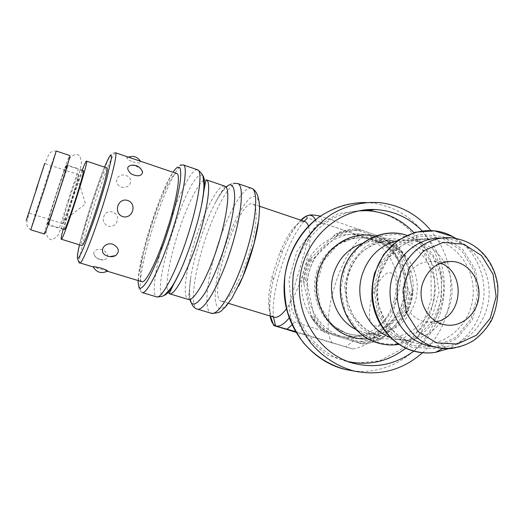 <?xml version="1.0" encoding="UTF-8"?>
<svg xmlns="http://www.w3.org/2000/svg" width="524" height="524" viewBox="0 0 524 524"><rect width="100%" height="100%" fill="white"/><g stroke="black" fill="none" stroke-linecap="round" stroke-linejoin="round"><path stroke-width="0.39" stroke-dasharray="2.62 1.97" d="M440.599 263.186L434.18 261.502C419.58 260.788 409.578 267.961 404.168 283.019C399.052 299.689 409.657 319.011 425.298 321.86L436.571 321.697M68.814 200.699C64.498 214.375 62.402 221.999 62.539 223.584L64.157 220.381C67.498 212.292 75.646 187.114 77.768 178.317L78.41 174.551C77.958 173.916 73.17 187.002 68.814 200.699M405.773 348.205C435.601 325.247 443.651 277.792 423.608 245.474L413.888 232.571M358.875 210.851C325.843 213.248 296.505 243.005 292.962 279.253C289.163 315.468 312.029 351.159 344.144 360.532L348.054 361.573M351.172 336.244L332.485 325.149L320.203 306.258L316.941 283.399L323.38 261.266L338.137 244.42L358.121 236.186L379.245 238.053L397.375 249.47L409.074 268.091L412.178 290.303L406.113 311.878L391.991 328.699L372.42 337.443L351.172 336.244M317.976 272.401C323.97 250.78 344.897 235.852 365.405 237.948C391.166 239.972 410.751 267.129 406.519 294.082C402.766 321.114 376.068 340.849 350.805 334.319C326.059 328.817 309.743 298.47 317.976 272.401M422.521 352.744C452.749 326.066 459.777 275.893 438.529 241.289L430.977 230.56M422.193 230.868L433.125 245.134C453.863 278.63 445.086 327.959 413.803 351.139M308.538 226.198L309.874 234.136C311.125 251.834 300.783 287.296 289.117 304.922L286.49 308.728M273.908 317.197C267.541 313.175 266.873 299.833 271.917 277.176L280.058 252.005C288.94 231.372 297.069 221.167 304.431 221.383M221.75 301.287L221.442 301.208C206.443 297.586 238.977 197.044 252.896 204C258.561 205.919 256.812 229.636 248.363 255.922C239.985 282.233 227.554 302.813 221.75 301.287M106.804 167.883C103.523 166.311 78.024 245.363 81.757 245.553M63.181 229.191C67.157 214.139 76.609 184.88 82.189 170.366M64.321 229.545C62.343 229.781 81.764 169.652 83.309 170.739M47.54 224.279L47.488 224.298C46.217 224.731 66.057 163.429 66.607 165.217C68.055 164.078 48.503 224.665 47.54 224.279M44.37 234.018C42.732 234.477 68.533 154.645 69.731 155.523M176.686 173.496C172.16 172.141 159.283 200.103 150.329 229.329C142.024 255.869 137.773 280.687 141.945 281.729M104.63 214.722C102.003 219.779 103.195 223.617 108.226 226.23C113.76 226.958 116.872 224.501 117.553 218.855C117.972 212.05 108.258 208.912 104.63 214.722M109.87 256.642L107.093 255.922M131.151 165.257L135.821 165.99L140.917 168.898M132.729 161.844C139.109 163.318 141.814 163.305 140.838 161.805C138.369 160.364 126.16 156.152 126.815 157.953C126.991 159.06 128.963 160.357 132.729 161.844M121.352 187.075C130.168 189.537 134.792 178.265 125.97 175.52C117.127 172.37 112.686 183.793 121.352 187.075M99.992 259.406L103.359 259.924C108.835 258.659 109.234 255.614 104.551 250.773C99.521 247.23 92.597 250.256 93.888 254.337C94.648 256.609 96.685 258.306 99.992 259.406M107.4 271.203L93.279 266.958M381.806 243.057L369.734 238.97C391.127 249.228 402.55 276.521 395.718 300.37C389.103 324.284 365.182 340.666 341.74 336.565L330.834 333.238C308.728 323.871 296.165 295.209 303.782 270.764C310.09 248.173 331.967 232.532 353.484 234.562L359.038 235.342L369.734 238.97L323.354 223.257L320.223 216.111L377.693 235.695L381.806 243.057C388.029 245.337 392.83 249.503 396.203 255.561C403.663 269.198 400.343 286.169 396.288 300.553C393.341 314.498 386.954 326.144 377.129 335.491C370.101 340.869 362.405 342.48 354.041 340.318L294.468 322.136C292.065 321.16 290.689 319.28 290.348 316.503L289.117 304.922L309.874 234.136L317.007 225.431C318.756 223.381 320.871 222.654 323.354 223.257M309.383 270.967C315.802 247.944 338.046 232.008 359.923 234.077C387.708 236.062 408.897 265.229 404.338 294.2C400.31 323.256 371.457 344.438 344.261 337.201C317.891 331.142 300.586 298.765 309.383 270.967M354.853 229.243L384.544 239.56L388.965 240.85L391.978 240.699L362.123 230.311L357.617 228.995L354.853 229.243C348.421 229.499 342.211 230.946 336.218 233.593L338.851 233.383L336.225 236.383L315.265 256.898L311.656 259.989L309.219 259.989L336.218 233.593M307.241 284.375L313.673 314.033L314.184 318.369L311.459 317.498L303.966 284.106L303.442 279.744L305.839 279.908L307.241 284.375C307.719 274.478 310.391 265.321 315.265 256.898M332.072 334.679L362.608 344.019L332.072 334.679C324.297 329.524 318.16 322.64 313.673 314.033M384.649 336.002L404.711 315.382L407.115 312.252L404.004 311.846L400.493 314.793L380.621 335.19L378.158 338.373L381.092 338.995L384.649 336.002C376.697 340.607 368.182 342.912 359.097 342.919M412.224 288.652L405.104 256.177L404.679 255.581L401.581 255.62L401.921 259.884L407.934 288.351L409.401 292.641L412.552 292.896L412.224 288.652C411.799 298.208 409.296 307.116 404.711 315.382M316.607 272.342C322.581 250.819 343.423 235.957 363.853 238.047C389.515 240.058 409.021 267.096 404.803 293.931C401.063 320.852 374.47 340.502 349.305 333.991C324.657 328.515 308.407 298.3 316.607 272.342M362.143 243.483C367.475 241.747 372.892 241.132 378.4 241.63C383.909 242.16 389.122 243.758 394.028 246.424C410.226 255.267 419.645 275.395 416.783 294.632C413.96 313.869 399.124 330.1 381.027 333.264C375.551 334.214 370.101 334.03 364.671 332.727L355.947 329.498M397.087 240.85L410.305 240.025L422.436 243.012C442.446 251.12 454.943 274.792 451.564 297.573C448.315 320.374 429.582 339.021 408.058 340.194L395.574 339.048L390.131 337.325M441.608 238.132L444.339 238.309C450.221 238.892 455.815 240.562 461.12 243.313C480.495 253.387 491.938 277.556 488.584 300.711C485.303 323.871 467.539 343.325 446.081 346.58L431.973 346.488M311.459 317.498C315.081 323.491 319.588 328.574 324.972 332.753L324.972 332.74C319.725 328.666 315.31 323.721 311.728 317.904M305.505 216.622L307.516 217.918L362.896 236.678C377.863 241.407 389.581 241.44 382.107 237.47L377.693 235.695M295.575 331.548L352.868 348.971L296.008 332.295M365.352 209.849L338.281 213.641L314.236 228.137L296.892 251.402L288.979 280.052L291.796 309.73L304.889 335.91L326.17 354.669L352.331 363.348L379.461 360.925L403.683 348.015L421.715 326.642L431.213 299.859L430.983 271.321L421.06 244.872C408.903 225.333 391.814 213.805 369.8 210.288M365.903 202.506L371.031 202.86C396.111 206.201 415.545 218.953 429.326 241.112C445.236 267.908 445.452 303.743 429.844 331.004C414.202 358.213 383.64 374.634 353.32 370.913M30.759 229.813C29.901 230.481 56.251 149.045 56.251 151.023C52.308 150.905 49.734 152.248 48.522 155.052L44.468 165.014L36.719 188.352L29.449 211.454L26.927 221.803C26.259 224.888 27.536 227.56 30.759 229.813M197.424 169.743L195.747 170.031C188.751 173.202 174.78 203.646 165.25 234.87C155.569 265.93 151.056 295.464 156.683 296.898M202.513 175.134L200.155 174.99C184.658 180.446 149.071 297.737 163.933 295.405M206.404 179.87L204.268 180.073M203.725 180.38C196.932 184.579 184.749 210.91 176.523 237.968C169.075 262.052 165.132 285.37 167.877 291.894M224.639 186.072L222.975 186.197C215.816 188.444 202.552 215.456 194.083 243.581C185.489 271.393 182.359 297.881 188.358 299.459L190.736 277.799C189.223 287.381 188.928 294.606 189.852 299.459M226.021 186.983C222.562 190.264 218.724 196.035 214.519 204.294C204.367 224.115 194.214 255.496 190.736 277.799C189.426 285.442 189.262 292.621 190.258 299.335M237.549 183.459L235.394 183.583C226.99 186.197 212.135 215.953 202.853 246.883C193.376 277.628 190.186 307.215 197.293 309.094M251.258 188.162L249.077 188.26C240.195 190.69 225.045 220.211 215.849 251.035C206.436 281.676 203.705 311.269 211.31 313.3M258.345 223.067C260.729 204.327 259.026 195.465 253.223 196.474C242.265 199.389 222.779 243.922 216.949 277.504C215.502 286.674 214.945 294.377 215.285 300.619C216.176 305.715 217.977 308.485 220.676 308.918C223.853 307.83 227.619 304.202 231.968 298.032L238.761 285.79M79.471 244.846C84.253 224.6 96.612 186.328 104.564 167.143M115.47 152.753L114.743 153.152C111.363 156.414 100.955 183.511 92.355 210.799C83.781 237.745 77.742 262.472 79.936 262.917M138.139 280.576C138.572 257.834 160.134 190.926 173.031 172.258M183.243 164.883L181.612 165.198C175.127 168.571 161.477 199.258 151.855 230.593C142.102 261.764 137.105 291.272 142.201 292.556C139.594 291.049 138.264 287.925 138.225 283.17L138.644 275.604L143.045 252.45C148.01 233.625 154.043 215.017 161.137 196.631L168.224 180.911L173.051 172.416L176.012 168.427L180.328 165.027M332.661 236.645C340.783 232.302 349.338 230.298 358.311 230.632M338.851 233.383C344.89 230.717 351.146 229.25 357.617 228.995M336.225 236.383C344.425 231.994 353.058 229.971 362.123 230.311M388.605 239.33C396.085 244.616 401.934 251.468 406.152 259.884M394.028 246.424L387.066 240.614L375.322 236.127L387.066 240.614C405.307 250.59 415.892 273.194 412.67 294.796C409.499 316.398 392.817 334.653 372.407 338.249L367.979 338.812L372.407 338.249L381.027 333.264M397.801 343.718C390.917 344.668 384.118 344.124 377.411 342.093L358.56 331.233L345.499 312.802L340.666 290.06L344.969 267.129L357.584 248.166L376.16 236.514L397.316 234.104L417.359 241.171L432.909 256.341L441.431 276.98L441.549 299.617L433.25 320.492L417.851 336.1L397.86 343.711L408.058 340.194M422.436 243.012L410.469 236.625L406.663 235.256L410.469 236.625C432.084 245.422 445.944 270.345 443.297 294.979C440.763 319.627 421.984 340.875 398.921 344.419M411.812 347.261L391.107 334.81L377.483 313.516L373.841 287.689L380.968 262.694L397.31 243.667L419.41 234.385L442.747 236.507L462.757 249.372L475.654 270.325L479.093 295.313L472.438 319.614L456.882 338.602L435.3 348.532L411.812 347.261M455.828 238.381C474.279 249.765 485.427 272.775 483.914 295.791C482.362 318.802 468.233 340.056 448.341 348.663M444.339 238.309L452.258 237.909C477.475 240.267 497.774 264.961 497.8 292.431C498.095 319.895 478.058 345.231 452.834 348.322M305.839 279.908C306.658 272.893 308.597 266.251 311.656 259.989M327.526 333.329C322.24 329.223 317.793 324.238 314.184 318.369M381.092 338.995C375.21 341.838 369.04 343.515 362.582 344.019M412.552 292.896C411.799 299.676 409.984 306.127 407.115 312.252M391.978 240.699C397.035 244.865 401.273 249.824 404.679 255.581M303.442 279.744C304.254 272.788 306.18 266.205 309.219 259.989M378.158 338.373C372.315 341.19 366.191 342.853 359.778 343.351M409.401 292.641C408.648 299.368 406.853 305.767 404.004 311.846M388.965 240.85C393.996 244.983 398.201 249.902 401.581 255.62M303.966 284.106C304.437 274.321 307.084 265.262 311.904 256.937M328.548 333.867C320.845 328.764 314.773 321.952 310.332 313.444M380.621 335.19C372.741 339.742 364.304 342.021 355.311 342.021M407.934 288.351C407.515 297.802 405.032 306.619 400.493 314.793M384.544 239.56C391.945 244.787 397.742 251.559 401.921 259.884M411.753 342.165L414.366 342.886C440.939 349.574 468.751 328.279 472.661 299.361C477.063 270.522 456.692 241.446 429.693 239.049C407.96 236.586 385.631 252.699 379.271 276.155C370.913 303.376 386.751 335.118 411.753 342.165M412.283 345.578L392.207 333.493L379.003 312.841L375.479 287.807L382.382 263.572L398.22 245.121L419.645 236.108L442.289 238.151L461.703 250.623L474.227 270.954L477.567 295.202L471.102 318.782L456.004 337.201L435.064 346.822L412.283 345.578M378.092 335.294L380.509 335.969C405.124 342.152 430.97 322.686 434.619 296.139C438.726 269.67 419.789 242.985 394.755 240.804C374.601 238.564 353.942 253.341 348.054 274.805C340.318 299.715 354.938 328.784 378.092 335.294M378.459 338.399L359.883 327.297L347.681 308.374L344.432 285.462L350.818 263.284L365.477 246.391L385.323 238.125L406.31 239.985L424.329 251.415L435.948 270.07L439.04 292.32L433.027 313.948L418.997 330.814L399.563 339.591L378.459 338.399M394.179 300.455L389.587 312.383C385.625 319.352 381.61 323.911 377.549 326.059C373.874 326.406 371.267 324.14 369.741 319.26C369.04 313.175 369.662 306.121 371.595 298.091C375.328 286.143 381.498 276.266 387.452 272.925C391.212 272.054 393.989 273.921 395.784 278.539C396.72 284.611 396.183 291.92 394.179 300.455M304.182 221.298C287.27 239.887 270.535 292.045 273.476 317.066M332.242 343.246C319.07 323.721 339.847 252.299 362.896 236.678M292.097 324.821L294.468 322.136M354.041 340.318L345.912 346.77M315.448 219.883L317.007 225.431M270.129 316.044C268.766 306.743 269.847 294.586 273.364 279.574L282.678 250.786C288.455 236.966 294.514 226.768 300.868 220.185M290.348 316.503L289.255 317.898M425.298 321.86L444.385 324.697M434.18 261.502L447.11 261.542M64.157 220.381L85.451 203.869L77.768 178.317M78.41 174.551L44.691 163.462M62.539 223.584L28.669 212.98M314.269 220.866C331.103 207.085 350.025 201.078 371.031 202.86L379.802 202.637M352.049 362.903L344.144 360.532M221.442 301.208L228.451 303.344M252.896 204L259.596 206.26M47.488 224.298L61.4 228.634M66.607 165.217L80.401 169.776M225.13 186.249L223.08 189.439C221.279 191.83 218.423 196.782 214.519 204.294C217.977 197.535 221.672 192.079 225.595 187.933C229.604 184.5 232.158 182.942 233.246 183.243M115.575 152.792L113.217 152.988C112.477 152.923 110.872 154.993 108.403 159.198L101.905 174.21L96.318 189.478L89.558 209.803L82.078 235.211C78.626 248.389 77.382 255.574 77.637 258.633M107.348 271.236L106.424 270.954M93.875 254.337C95.859 258.194 99.023 260.055 103.359 259.924M140.838 161.805L140.537 161.248M128.367 157.128L126.808 157.947M359.923 234.077L353.484 234.562M344.261 337.201L338.072 335.773M354.827 229.25C348.303 229.519 342.008 231.012 335.95 233.73M365.405 237.948L363.853 238.047M350.805 334.319L349.305 333.991M461.12 243.313L454.662 238.197M446.081 346.58L442.649 348.46M362.608 344.019C369.243 343.495 375.57 341.753 381.583 338.779M406.906 312.874C410.069 306.311 412.015 299.374 412.729 292.058M391.919 240.595C397.218 244.931 401.613 250.125 405.104 256.171M309.402 259.59C306.154 266.107 304.136 273.03 303.344 280.366M395.574 339.048L411.818 342.185C406.591 340.462 401.692 337.888 397.12 334.443L388.919 326.282L385.225 320.983L379.199 306.887C377.018 296.741 377.221 286.012 379.815 274.7L388.153 258.24L401.043 246.103C412.454 239.776 420.484 238.518 429.693 239.049L410.305 240.025M364.671 332.727L378.145 335.314C372.833 333.559 367.914 330.88 363.381 327.271L355.429 318.71C353.504 316.319 351.041 311.164 348.041 303.239C343.515 285.475 348.578 265.878 360.82 253.203C370.514 244.413 382.618 240.123 394.755 240.804L378.4 241.63M396.203 255.561C393.236 247.931 388.539 241.905 382.114 237.47M352.868 348.971C362.084 347.34 370.173 342.847 377.129 335.491M270.43 316.136C268.982 306.062 269.958 293.872 273.364 279.574L271.917 277.176M280.058 252.005L282.678 250.786C288.154 237.582 294.305 227.409 301.136 220.277M60.66 187.703L50.114 220.263C48.863 224.403 48.771 226.224 49.846 225.739L54.241 226.407L58.118 228.182C60.109 229.597 62.716 216.419 69.024 197.869C74.506 179.974 80.028 168.053 77.559 168.106L73.321 167.438L69.312 165.571L67.714 166.704L60.66 187.703M74.415 191.162L64.59 220.473L57.516 236.141L52.38 239.75C49.341 239.992 47.212 237.503 46.001 232.289L49.387 216.844L56.291 194.456L64 171.695L70.236 157.501C74.094 154.148 77.342 153.663 79.982 156.041L81.534 162.997L78.58 176.955L74.415 191.162"/><path stroke-width="0.79" d="M436.571 321.697C463.052 316.673 466.065 272.048 440.599 263.186M422.409 284.08C428.036 268.321 438.431 260.814 453.601 261.561C469.452 263.467 481.268 280.871 478.654 298.104C476.309 315.382 460.085 328.148 444.385 324.697C428.128 321.729 417.091 301.523 422.409 284.08M35.953 190.173L44.691 163.462L35.953 190.173M413.888 232.571C400.893 219.065 385.219 211.775 366.866 210.694L358.875 210.851M348.054 361.573C369.21 365.968 388.454 361.508 405.773 348.205M430.977 230.56C417.327 214.46 400.271 205.153 379.802 202.637C362.936 201.426 346.004 205.506 330.998 214.571C321.441 221.456 313.162 229.872 306.18 239.809C300.108 250.446 295.837 261.869 293.361 274.085C292.006 286.504 292.602 298.798 295.143 310.961C298.785 322.791 304.13 333.605 311.184 343.403C322.804 357.113 337.816 366.689 354.375 371.103C379.907 376.212 402.622 370.095 422.521 352.744M413.803 351.139C395.011 364.992 374.424 368.916 352.049 362.903C317.832 352.973 294.18 313.634 300.331 275.257C306.147 236.815 340.155 207.773 375.23 209.534C393.432 210.596 409.087 217.702 422.193 230.868M286.49 308.728C281.657 315.088 277.589 317.944 274.288 317.295L228.451 303.344M304.431 221.383L304.863 221.534C306.429 222.163 307.654 223.715 308.538 226.198M82.189 170.366C84.593 164.091 86.034 161.006 86.506 161.117C89.381 159.82 63.299 240.713 61.321 239.213L81.875 245.559C84.973 247.393 110.852 166.999 106.876 167.909L106.804 167.883M61.236 239.219C60.85 238.872 61.498 235.525 63.181 229.191M83.309 170.739L83.349 170.752C85.478 169.848 66.057 230.134 64.406 229.538L61.4 228.634M44.422 233.999L30.759 229.813L45.051 187.14L56.251 151.023L69.764 155.53C71.729 153.918 45.477 235.217 44.422 233.999M107.348 271.236L141.945 281.729C145.731 283.451 157.37 260.218 166.927 230.606C176.529 201.006 180.859 174.898 176.935 173.582L176.686 173.496M115.719 255.581C112.863 256.95 109.988 257.068 107.093 255.922C98.034 252.902 103.536 241.544 112.922 244.243C119.007 247.721 119.937 251.5 115.719 255.581L109.87 256.642M127.666 200.45C137.491 203.705 132.644 219.53 122.688 216.595C112.961 213.229 117.9 197.306 127.666 200.45M140.917 168.898L142.659 172.075C141.565 176.254 137.779 176.896 131.308 174.001C126.566 169.422 126.513 166.514 131.151 165.257C136.62 164.654 140.458 166.927 142.666 172.075M93.279 266.958C92.624 266.369 95.355 266.775 101.466 268.183C105.003 269.388 107.073 270.332 107.689 271.013L107.4 271.203M355.947 329.498C337.181 320.433 326.937 295.471 333.467 274.176C338.399 258.83 347.956 248.599 362.143 243.483M390.131 337.325C367.697 329.157 354.342 300.173 361.94 275.408C367.992 256.904 379.71 245.383 397.087 240.85M431.973 346.488L428.573 345.794C401.469 339.991 383.385 305.99 392.384 276.724C398.692 253.478 420.058 237.038 441.608 238.132M296.008 332.295L273.803 325.555L295.575 331.548M320.223 216.111C314.158 214.879 310.332 214.617 308.728 215.331L305.505 216.622L301.136 220.277M369.8 210.288L365.352 209.849M353.32 370.913L345.781 369.577C329.426 365.149 315.389 356.313 303.671 343.056C296.695 333.69 291.318 323.334 287.552 311.983C284.807 300.285 283.91 288.41 284.866 276.364C288.305 252.463 300.894 230.848 319.136 217.041C333.264 207.452 349.469 202.467 365.903 202.506M37.715 185.437L26.2 220.552L37.715 185.437M163.933 295.405C167.615 294.75 172.959 286.864 179.968 271.74C176.745 278.67 173.555 284.336 170.411 288.731L164.975 294.645C163.848 296.106 161.078 296.859 156.683 296.898C161.752 299.099 176.012 272.146 187.271 237.241C198.589 202.362 202.998 171.623 197.79 169.868L197.424 169.743M167.877 291.894L169.547 293.774C168.486 294.737 171.957 287.388 179.968 271.74C188.522 253.053 197.555 225.13 201.648 204.74C204.995 187.572 205.284 177.708 202.513 175.134M204.268 180.073L203.725 180.38M224.639 186.072L225.012 186.197C230.639 188.096 227.58 215.868 217.512 246.869C207.511 277.897 193.873 301.719 188.358 299.459L169.547 293.774C174.472 295.863 187.605 271.72 197.672 240.509C207.799 209.318 211.454 181.573 206.404 179.87C205.984 178.835 204.406 187.127 201.648 204.74C203.122 197.148 203.888 190.592 203.954 185.07L203.083 176.883C203.037 174.99 201.268 172.651 197.79 169.868L183.243 164.883M189.852 299.459C191.876 307.051 196.742 305.151 204.458 293.767C210.373 283.897 216.222 270.849 222.019 254.631C229.276 233.246 234.077 211.46 234.667 197.921C234.66 188.516 232.839 184.166 229.198 184.887L226.021 186.983M190.258 299.335C191.646 305.099 193.991 308.354 197.293 309.094C203.764 311.695 219.235 285.514 230.337 251.062C241.518 216.635 244.492 185.823 237.903 183.59L237.549 183.459M197.293 309.094L211.31 313.3C218.253 316.044 234.136 290.119 245.186 255.823C256.315 221.56 258.804 190.723 251.749 188.326L251.258 188.162M238.761 285.79C247.538 267.947 255.686 241.806 258.345 223.067M104.564 167.143C107.269 160.58 109.234 156.617 110.466 155.255C111.383 154.691 111.605 156.244 111.134 159.912L106.438 179.758C102.494 193.814 97.883 208.545 92.597 223.951L83.486 248.134C81.063 253.675 79.262 257.127 78.076 258.496C76.799 259.007 77.342 254.016 79.471 244.846M77.637 258.633C78.633 262.144 79.399 263.572 79.936 262.917C81.823 264.083 91.818 239.828 101.571 209.633C111.35 179.45 117.612 153.46 115.575 152.792L115.47 152.753M173.031 172.258C174.774 169.645 176.267 167.981 177.505 167.274L179.856 167.66C180.793 169.914 180.957 174.263 180.335 180.695C178.435 195.118 172.396 218.469 164.674 240.804C158.621 257.67 152.995 270.764 147.807 280.091C144.703 285.036 142.22 287.814 140.353 288.41C138.893 287.761 138.153 285.148 138.139 280.576M156.683 296.898L142.201 292.556C146.759 294.599 160.58 267.378 171.892 232.309C183.262 197.266 188.188 166.56 183.479 164.975L180.328 165.027M351.316 336.958C326.157 329.963 310.247 298.608 318.677 271.753C325.627 246.352 351.912 230.226 375.302 236.134C351.014 230.265 324.258 247.544 317.93 274.144C311.289 300.658 326.963 329.799 351.231 336.965C356.726 338.628 362.313 339.244 367.992 338.812C362.333 339.231 356.779 338.615 351.316 336.958M398.921 344.419L394.362 344.903L397.801 343.718M377.575 342.873C350.7 335.393 333.65 301.601 342.663 272.65C350.425 243.837 381 226.499 406.663 235.256C380.64 226.761 350.261 244.204 342.382 273.305C334.129 302.296 350.929 335.046 377.496 342.873C383.024 344.556 388.644 345.231 394.362 344.903C388.677 345.224 383.077 344.543 377.575 342.873M448.341 348.663L435.601 352.325C427.925 353.484 420.34 352.927 412.84 350.654C383.784 342.558 365.28 305.597 375.04 273.901C384.249 238.682 423.877 220.394 452.539 236.514L455.828 238.381M399.478 277.032C406.139 252.286 429.523 235.309 452.258 237.909C475.032 240.955 493.438 257.533 497.741 285.036C498.475 297.396 496.398 309.193 491.519 320.426C486.744 328.45 480.816 335.124 473.742 340.456C462.45 347.425 449.225 349.953 436.25 347.366L433.512 346.606C407.344 339.218 390.727 305.747 399.478 277.032M452.834 348.322C447.267 349.01 441.739 348.696 436.25 347.366L428.573 345.794M436.61 342.873L418.342 331.771L406.329 312.828L403.113 289.877L409.382 267.64L423.778 250.688L443.291 242.383L463.93 244.217L481.648 255.647L493.091 274.321L496.143 296.61L490.248 318.291L476.467 335.209L457.367 344.039L436.61 342.873M307.516 217.918L304.182 221.298M273.476 317.066L275.552 325.849M287.178 329.007L292.097 324.821M300.868 220.185C303.724 217.336 306.344 215.718 308.728 215.331C311.603 214.906 313.843 216.425 315.448 219.883M289.255 317.898C284.087 324.127 279.737 326.832 276.2 326.007C273.128 325.135 271.104 321.815 270.129 316.044M447.11 261.542L453.601 261.561M354.375 371.103L345.781 369.577C316.444 362.791 292.392 337.142 285.868 305.964C279.358 274.746 290.827 240.686 314.269 220.866M375.23 209.534L366.866 210.694M259.596 206.26L304.863 221.534M86.506 161.117L106.876 167.909M80.401 169.776L83.349 170.752M225.13 186.249L206.404 179.87M211.31 313.3C216.897 313.26 220.375 312.311 221.737 310.444L225.713 306.684L231.968 298.208L242.763 276.934L254.009 243.732L258.83 219.536L259.622 207.642C259.138 196.939 256.511 190.5 251.749 188.326L237.903 183.59L233.246 183.243M176.935 173.582L115.575 152.792M107.695 271.019C101.617 273.993 96.809 272.644 93.272 266.965L79.936 262.917M140.537 161.248C137.465 156.853 133.41 155.477 128.367 157.128M442.649 348.46L435.601 352.325C427.748 353.569 419.973 353.025 412.29 350.7C390.072 343.862 373.396 321.284 371.916 296.158C371.647 289.333 372.531 281.676 374.568 273.181L383.535 254.638L397.644 240.444L415.25 232.198L434.304 230.842L452.539 236.514L454.662 238.197M273.724 325.43L270.43 316.136"/></g></svg>
